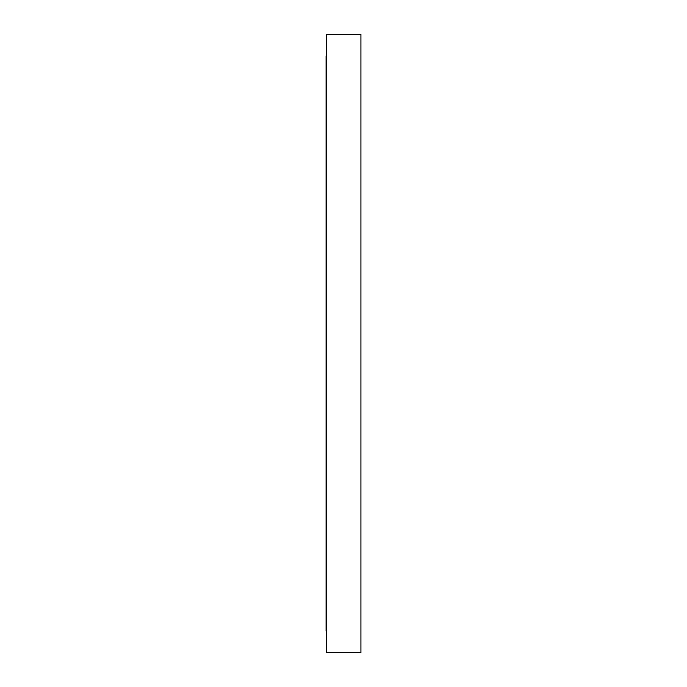<?xml version="1.0" encoding="UTF-8"?>
<svg xmlns="http://www.w3.org/2000/svg" width="687" height="687" viewBox="0 0 687 687"><rect width="100%" height="100%" fill="white"/><g stroke="black" fill="none" stroke-linecap="round" stroke-linejoin="round"><path stroke-width="1.03" d="M326.711 55.887L326.076 55.887L326.076 631.113L326.711 631.113M360.924 652.65L360.924 34.35L326.711 34.35L326.711 652.65L360.924 652.65"/></g></svg>

